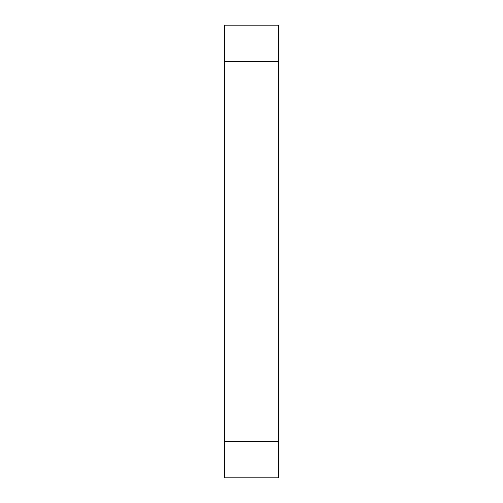 <?xml version="1.0" encoding="UTF-8"?>
<svg xmlns="http://www.w3.org/2000/svg" width="503" height="503" viewBox="0 0 503 503"><rect width="100%" height="100%" fill="white"/><g stroke="black" fill="none" stroke-linecap="round" stroke-linejoin="round"><path stroke-width="0.75" d="M224.338 441.634L224.338 477.85L278.662 477.85L278.662 441.634L224.338 441.634L224.338 61.366L278.662 61.366L278.662 25.15L224.338 25.15L224.338 61.366M278.662 441.634L278.662 61.366"/></g></svg>
